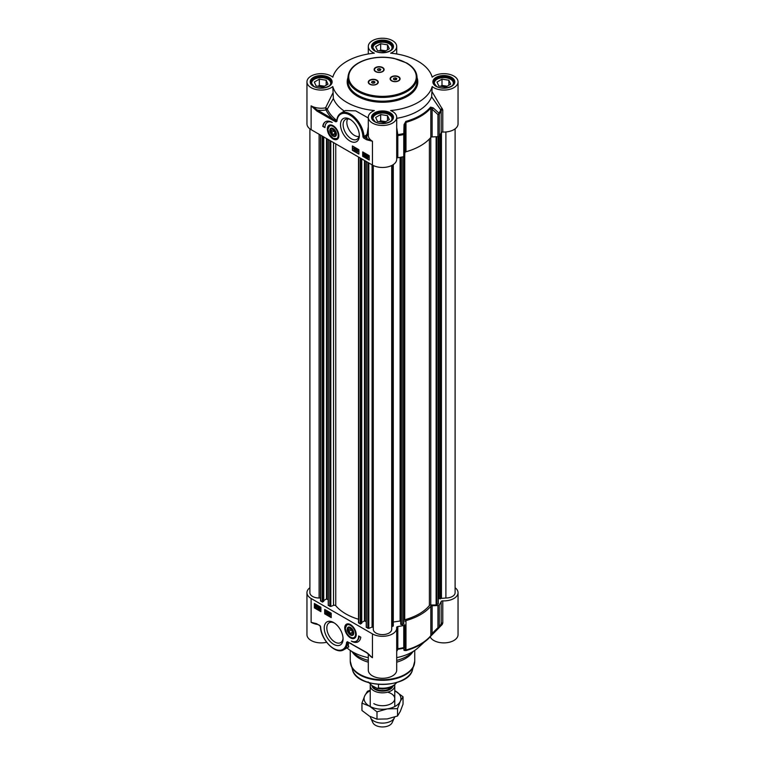 <?xml version="1.0" encoding="UTF-8"?>
<svg xmlns="http://www.w3.org/2000/svg" width="765" height="765" viewBox="0 0 765 765"><rect width="100%" height="100%" fill="white"/><g stroke="black" fill="none" stroke-linecap="round" stroke-linejoin="round"><path stroke-width="1.15" d="M336.39 134.047A4.246 2.448 60 0 1 333.387 135.615L333.387 135.615A4.246 2.448 60 0 1 333.244 135.529M330.394 130.595A4.246 2.448 60 0 1 330.394 130.423A4.246 2.448 60 0 1 333.253 128.616M333.387 135.615L333.1 135.453A3.835 2.219 60 0 1 330.394 130.748A3.835 2.219 60 0 1 333.1 129.18A3.835 2.219 60 0 1 335.816 133.885A3.835 2.219 60 0 1 333.1 135.453L333.387 135.615M333.1 134.487L331.474 132.46L331.474 130.289L333.1 130.146L334.735 132.173L334.735 134.344L333.1 134.487L334.735 133.55M331.474 132.46L333.856 131.083M329.705 125.422A7.679 4.427 60 0 1 329.811 125.355A7.679 4.427 60 0 1 331.388 125.001M338.579 137.461A7.679 4.427 60 0 1 337.489 138.656A7.679 4.427 60 0 1 337.375 138.714M333.1 128.53L333.1 128.53A4.647 2.677 -120 0 0 329.82 130.423A4.647 2.677 -120 0 0 333.1 136.113A4.647 2.677 -120 0 0 336.39 134.21A4.647 2.677 -120 0 0 333.1 128.53L333.1 128.53M384.336 51.657L377.489 50.595L375.653 46.646L380.664 43.748L387.511 44.81L389.347 48.759L384.336 51.657M387.511 44.81L387.511 49.821M385.799 50.815L380.664 50.012L379.201 50.863M380.664 43.748L380.664 50.012M384.852 51.36A5.106 2.945 0 0 0 381.037 51.15M392.483 48.08L392.483 48.224A9.983 5.766 0 0 0 392.483 48.08A9.983 5.766 0 0 0 389.557 44.007L389.557 44.007A9.983 5.766 0 0 0 389.395 43.911M375.605 43.911A9.983 5.766 0 0 0 375.443 44.007A9.983 5.766 0 0 0 372.517 48.08A9.983 5.766 0 0 0 372.526 48.233L372.517 48.08M373.846 49.993A9.515 5.498 180 0 1 375.768 43.815A9.515 5.498 180 0 1 389.232 43.815A9.515 5.498 180 0 1 391.154 49.993M445.67 87.067L438.823 86.015L436.987 82.056L441.998 79.158L448.854 80.22L450.69 84.179L445.67 87.067M448.854 80.22L448.854 85.231M447.143 86.225L441.998 85.431L440.535 86.273M441.998 79.158L441.998 85.431M446.196 86.77A5.106 2.945 0 0 0 442.38 86.56M453.817 83.653A9.983 5.766 0 0 0 453.817 83.49A9.983 5.766 0 0 0 450.891 79.417L450.891 79.417A9.983 5.766 0 0 0 450.728 79.321M436.949 79.321A9.983 5.766 0 0 0 436.777 79.417A9.983 5.766 0 0 0 433.86 83.49A9.983 5.766 0 0 0 433.86 83.653M435.18 85.403A9.515 5.498 180 0 1 437.111 79.225A9.515 5.498 180 0 1 450.566 79.225A9.515 5.498 180 0 1 452.488 85.403M384.336 122.486L377.489 121.425L375.653 117.466L380.664 114.578L387.511 115.63L389.347 119.589L384.336 122.486M387.511 115.63L387.511 120.65M385.799 121.635L380.664 120.841L379.201 121.692M380.664 114.578L380.664 120.841M384.852 122.18A5.106 2.945 0 0 0 381.037 121.97M392.483 118.9L392.483 119.053A9.983 5.766 0 0 0 392.483 118.9A9.983 5.766 0 0 0 389.557 114.827L389.557 114.827A9.983 5.766 0 0 0 389.395 114.74M375.605 114.74A9.983 5.766 0 0 0 375.443 114.827A9.983 5.766 0 0 0 372.517 118.9A9.983 5.766 0 0 0 372.526 119.063L372.517 118.9M373.846 120.813A9.515 5.498 180 0 1 375.768 114.645A9.515 5.498 180 0 1 389.232 114.645A9.515 5.498 180 0 1 391.154 120.813M323.002 87.067L316.146 86.015L314.31 82.056L319.33 79.158L326.177 80.22L328.013 84.179L323.002 87.067M326.177 80.22L326.177 85.231M324.465 86.225L319.33 85.431L317.858 86.273M319.33 79.158L319.33 85.431M323.519 86.77A5.106 2.945 0 0 0 319.703 86.56M331.14 83.653A9.983 5.766 0 0 0 331.14 83.49A9.983 5.766 0 0 0 328.223 79.417L328.223 79.417A9.983 5.766 0 0 0 328.051 79.321M314.272 79.321A9.983 5.766 0 0 0 314.109 79.417A9.983 5.766 0 0 0 311.183 83.49A9.983 5.766 0 0 0 311.183 83.653M312.512 85.403A9.515 5.498 180 0 1 314.434 79.225A9.515 5.498 180 0 1 327.889 79.225A9.515 5.498 180 0 1 329.82 85.403M383.724 69.758A4.609 2.658 180 0 1 383.724 69.883A4.609 2.658 180 0 1 382.51 71.69M382.653 67.53A4.992 2.878 180 0 1 382.653 71.604A4.992 2.878 180 0 1 375.596 71.604L375.596 71.604A4.992 2.878 180 0 1 375.596 67.53A4.992 2.878 180 0 1 382.653 67.53M375.739 71.69A4.609 2.658 180 0 1 374.515 69.883A4.609 2.658 180 0 1 374.525 69.758M377.872 82.362A4.609 2.658 180 0 1 377.881 82.486A4.609 2.658 180 0 1 376.657 84.293M376.801 80.134A4.992 2.878 180 0 1 376.801 84.217A4.992 2.878 180 0 1 369.744 84.217L369.744 84.217A4.992 2.878 180 0 1 369.744 80.134A4.992 2.878 180 0 1 376.801 80.134M369.887 84.293A4.609 2.658 180 0 1 368.663 82.486A4.609 2.658 180 0 1 368.673 82.362M399.703 78.986A4.609 2.658 180 0 1 399.713 79.111A4.609 2.658 180 0 1 398.489 80.918M398.632 76.758A4.992 2.878 180 0 1 398.632 80.832A4.992 2.878 180 0 1 391.575 80.832L391.575 80.832A4.992 2.878 180 0 1 391.575 76.758A4.992 2.878 180 0 1 398.632 76.758M391.718 80.918A4.609 2.658 180 0 1 390.504 79.111A4.609 2.658 180 0 1 390.504 78.986M442.782 132.029A14.2 8.195 0 0 0 458.044 123.854L458.044 81.865A14.2 8.195 180 0 1 448.099 89.687A14.2 8.195 180 0 1 432.196 86.56L431.642 96.782L441.185 110.562L441.185 132.689A1.54 0.889 180 0 1 442.782 132.029L442.782 109.902L432.196 91.943M442.199 108.334A1.54 0.612 138.2 0 0 440.841 109.797A60.32 34.827 180 0 1 438.995 113.163L433.153 107.827A1.54 0.717 132.3 0 1 432.129 109.204L437.953 114.568A1.54 0.889 0 0 0 439.292 113.995A1.54 1.176 -147 0 0 438.995 113.163A1.54 0.727 132.9 0 1 437.953 114.568L437.953 136.706A1.54 0.889 0 0 0 439.292 136.132A60.645 35.008 0 0 0 441.185 132.689M437.953 136.706L432.129 136.916L432.129 109.204L430.838 107.989A1.54 1.128 -139.9 0 0 430.552 107.138A53.416 30.839 180 0 1 405.832 121.406L404.054 124.628L403.757 134.516A1.54 0.889 -0 0 0 404.752 133.732L403.652 133.569A60.32 34.827 180 0 1 397.819 134.64L396.7 127.506M404.054 124.628L405.115 124.8L404.752 155.869L404.752 133.732L405.115 124.8L405.976 122.343A53.732 31.021 0 0 0 430.838 107.989L430.838 137.413A1.54 0.889 180 0 1 432.129 136.916M430.838 137.413A53.732 31.021 180 0 1 405.976 151.766L405.976 122.343A1.54 0.545 74.3 0 0 405.832 121.406M405.115 152.512A1.54 0.889 180 0 1 405.976 151.766M396.7 158.384A1.54 0.889 180 0 1 397.81 157.733A60.645 35.008 0 0 0 403.757 156.643A1.54 0.889 0 0 0 404.752 155.869M306.956 81.865L306.956 123.854A14.2 8.195 0 0 0 311.116 129.658L372.459 165.068A14.2 8.195 0 0 0 387.932 166.846A14.2 8.195 0 0 0 396.7 159.273L396.7 117.275A14.2 8.195 180 0 1 382.5 125.479A14.2 8.195 180 0 1 368.3 117.275A14.2 8.195 180 0 1 374.362 110.552A50.356 29.07 0 0 1 332.804 86.56A14.2 8.195 180 0 1 316.901 89.687A14.2 8.195 180 0 1 306.956 81.865A14.2 8.195 180 0 1 316.901 74.042A14.2 8.195 180 0 1 332.804 77.169A50.356 29.07 0 0 1 374.362 53.168A14.2 8.195 180 0 1 368.3 46.445A14.2 8.195 180 0 1 382.5 38.25A14.2 8.195 180 0 1 396.7 46.445A14.2 8.195 180 0 1 390.638 53.168A50.356 29.07 0 0 1 432.196 77.169A14.2 8.195 180 0 1 448.099 74.042A14.2 8.195 180 0 1 458.044 81.865M311.116 129.658L311.116 105.838L316.92 111.059L317.456 110.122L311.116 105.838A14.2 8.195 180 0 0 325.565 107.836A1.54 0.536 -146.6 0 1 327.286 109.166L333.368 98.522L332.804 86.56M316.92 111.059L332.173 119.876L332.718 118.929L317.456 110.122A15.74 9.084 0 0 0 326.043 109.93L325.565 107.836L332.804 93.167M336.208 121.09L332.718 118.929A58.408 33.727 0 0 1 326.043 109.93A1.54 1.214 155.3 0 0 327.286 109.166A57.117 32.981 180 0 0 336.696 120.421L335.931 121.855L336.906 121.358A0.765 0.536 -166.1 0 1 336.81 120.679L336.208 121.09M337.002 120.124A0.765 0.497 6.5 0 0 336.782 120.421L336.782 120.421A0.765 0.497 6.5 0 0 337.002 120.822A18.427 10.633 60 0 1 350.227 115.257A18.427 10.633 60 0 1 362.916 136.466L364.006 136.419A19.192 11.083 -120 0 0 355.18 117.829A19.192 11.083 -120 0 0 340.874 113.191L345.464 110.543L355.706 110.868L368.3 118.001M362.916 136.466A1.54 0.889 -120 0 0 364.006 138.245L366.665 139.785L367.21 138.847L364.006 136.419L366.272 135.109L366.808 135.998L368.453 134.238M366.665 139.785L372.459 141.248L367.21 138.847A15.74 9.084 0 0 1 366.808 135.998L364.006 138.245M368.3 133.999L367.152 133.932L366.272 135.109M368.3 126.703L367.152 133.932M432.196 86.56A50.356 29.07 0 0 1 390.638 110.552A14.2 8.195 180 0 1 396.7 117.275M364.264 154.291L363.394 153.822L363.853 155.611L364.513 155.591L363.853 155.869L363.117 153.66L363.844 153.296L364.264 154.291M363.844 153.555L363.394 153.822L364.006 154.626M363.939 154.846L364.178 155.419M364.57 155.199L363.853 155.869M364.838 155.4L364.178 155.678L364.838 155.4M363.117 153.66L364.169 153.115L364.532 154.406M363.442 153.469L364.169 153.115L363.442 153.469M357.389 150.322L356.519 149.844L356.978 151.642L357.637 151.623L356.978 151.891L356.241 149.691L356.968 149.328L357.389 150.322M356.968 149.586L356.519 149.844L357.131 150.657M357.064 150.877L357.303 151.451M357.695 151.221L356.978 151.891M357.963 151.432L357.303 151.709L357.963 151.432M356.241 149.691L357.293 149.137L357.657 150.437M356.567 149.5L357.293 149.137L356.567 149.5M355.476 151.059L356.098 148.831M356.423 148.639L355.888 148.706M354.75 149.185L355.103 149.797M354.75 147.922L354.75 148.946L355.19 148.687M354.864 148.879L354.425 149.127L354.415 148.104L354.75 148.946M353.707 148.2L354.75 147.674L354.032 148.018L354.75 147.674L355.457 148.85L355.371 149.94L354.425 150.418L353.707 148.2L354.425 147.855L355.132 149.041L354.425 150.418M355.371 149.94L354.75 150.227L355.371 149.94M367.86 155.524L367.238 156.796M366.913 156.988L367.535 155.716L368.013 156.203L366.913 156.988M367.037 157.236L368.137 156.442L367.525 157.733L367.037 157.236L368.596 156.968M368.156 156.481L367.363 157.045M366.607 157.542L366.492 156.127L367.525 155.419L368.587 156.127L368.567 157.322L367.525 158.02L366.875 157.389M366.492 156.127L367.85 155.238L368.52 155.888M366.818 155.936L367.85 155.238L366.818 155.936M368.912 155.936L368.328 156.309M368.654 156.117L368.893 157.131L367.525 158.02M365.813 154.31L365.402 154.654L366.253 155.171M365.928 155.352L365.077 154.846L365.488 154.501L365.823 155.467M365.106 155.936L365.699 156.595L365.966 155.859L364.8 154.712L365.479 154.243L366.234 155.897L365.46 156.787L364.838 155.811L365.326 155.811M365.431 155.744L365.201 156.261M365.527 156.07L366.024 156.404M365.804 156.529L365.441 155.888M364.8 154.712L365.804 154.052L366.559 155.706L366.33 156.634L365.46 156.787M365.125 154.52L365.804 154.052L365.125 154.52M352.703 146.134L352.703 150.15L358.89 153.727M363.012 152.092L363.012 156.108L369.199 159.675M362.686 151.91L369.199 155.668L369.199 160.057L362.686 156.29L362.686 151.91M352.378 145.952L358.89 149.71L358.89 154.1L352.378 150.342L352.378 145.952M322.792 126.368A13.359 7.707 60 0 1 325.46 121.75A13.359 7.707 60 0 1 332.24 122.467A11.513 6.646 -120 0 0 327.344 122.343A11.513 6.646 -120 0 0 324.962 127.621L322.792 126.368L324.972 127.248M325.622 121.664A13.359 7.707 -120 0 0 323.117 126.177M327.516 122.257A11.513 6.646 60 0 1 327.669 122.161A11.513 6.646 60 0 1 330.652 121.692M433.153 107.827L430.552 107.138M397.81 157.733L397.819 134.64L396.7 134.678M431.642 96.782A50.356 29.07 180 0 1 396.7 118.336M359.32 134.764A11.475 6.627 60 0 1 356.968 139.306A11.475 6.627 60 0 1 351.231 138.742A11.475 6.627 60 0 1 343.734 128.625A11.475 6.627 60 0 1 345.493 119.436A11.475 6.627 60 0 1 350.609 119.665M349.93 140.999A13.321 7.688 -120 0 0 359.349 135.558A13.321 7.688 -120 0 0 349.93 119.254A13.321 7.688 -120 0 0 340.511 124.685A13.321 7.688 -120 0 0 349.93 140.999M333.1 138.953A8.119 4.686 -120 0 0 338.465 137.777A8.119 4.686 -120 0 0 337.164 129.974A8.119 4.686 -120 0 0 331.054 124.944A8.119 4.686 -120 0 0 327.458 130.26A8.119 4.686 -120 0 0 333.1 138.953M358.995 136.591C350.877 136.925 344.413 123.987 347.731 118.9M376.533 80.354A4.609 2.658 180 0 1 377.881 82.237A4.609 2.658 180 0 1 375.032 84.695A4.609 2.658 180 0 1 370.011 84.121A4.609 2.658 180 0 1 368.663 82.237A4.609 2.658 180 0 1 371.513 79.78A4.609 2.658 180 0 1 376.533 80.354M372.02 81.511L373.731 81.253L374.984 81.97L374.525 82.964L372.813 83.222L371.561 82.505L372.02 81.511L372.02 82.763M374.181 83.012L372.364 82.964M373.731 81.253L373.731 82.754M382.376 67.75A4.609 2.658 180 0 1 383.724 69.634A4.609 2.658 180 0 1 380.884 72.092A4.609 2.658 180 0 1 375.864 71.518A4.609 2.658 180 0 1 374.515 69.634A4.609 2.658 180 0 1 377.355 67.177A4.609 2.658 180 0 1 382.376 67.75M377.872 68.907L379.583 68.64L380.836 69.366L380.377 70.361L378.665 70.619L377.413 69.902L377.872 68.907L377.872 70.16M380.033 70.409L378.216 70.361M379.583 68.64L379.583 70.151M398.364 76.978A4.609 2.658 180 0 1 399.713 78.862A4.609 2.658 180 0 1 396.872 81.32A4.609 2.658 180 0 1 391.852 80.736A4.609 2.658 180 0 1 390.504 78.862A4.609 2.658 180 0 1 393.344 76.404A4.609 2.658 180 0 1 398.364 76.978M393.851 78.135L395.562 77.867L396.815 78.594L396.356 79.589L394.644 79.847L393.392 79.13L393.851 78.135L393.851 79.388M396.012 79.636L394.195 79.589M395.562 77.867L395.562 79.378M344.977 110.858L344.116 110.973A50.356 29.07 180 0 1 333.368 98.522M344.116 110.982L342.777 112.092M347.759 629.519A4.246 2.448 60 0 1 347.759 629.346A4.246 2.448 60 0 1 350.619 627.539M353.755 632.971A4.246 2.448 60 0 1 350.762 634.539L350.762 634.539A4.246 2.448 60 0 1 350.609 634.453M350.762 634.539L350.475 634.376A3.835 2.219 60 0 1 347.759 629.672A3.835 2.219 60 0 1 350.475 628.103A3.835 2.219 60 0 1 353.191 632.808A3.835 2.219 60 0 1 350.475 634.376L350.762 634.539M350.475 633.41L348.85 631.383L348.85 629.212L350.475 629.069L352.101 631.096L352.101 633.267L350.475 633.41L352.101 632.473M348.85 631.383L351.231 630.006M355.955 636.384A7.679 4.427 60 0 1 354.855 637.58A7.679 4.427 60 0 1 354.75 637.637M347.071 624.345A7.679 4.427 60 0 1 347.176 624.278A7.679 4.427 60 0 1 348.764 623.924M350.274 634.912A4.647 2.677 -120 0 0 353.755 633.133A4.647 2.677 -120 0 0 350.475 627.453A4.647 2.677 -120 0 0 347.195 629.232A4.647 2.677 -120 0 0 350.274 634.912M455.108 587.711A14.2 8.195 180 0 1 458.044 592.693A14.2 8.195 180 0 1 442.782 600.869A1.54 0.889 0 0 0 441.185 601.529A60.645 35.008 180 0 1 439.292 604.972A1.54 0.889 180 0 1 437.953 605.545L437.953 627.683A1.54 0.631 45 0 0 438.947 627.883A1.54 0.631 45 0 0 438.947 627.874A1.54 0.631 45 0 0 438.995 627.807A1.54 1.176 -147 0 0 439.292 627.109A1.54 0.889 180 0 1 437.953 627.683L432.129 633.449L430.838 635.667A53.732 31.021 180 0 1 405.976 650.02L404.752 646.846A1.54 0.889 180 0 1 403.757 647.62L403.652 648.213A1.54 1.482 -9 0 0 404.752 646.846L404.752 624.709A1.54 0.889 180 0 1 403.757 625.483A60.645 35.008 180 0 1 397.81 626.573A1.54 0.889 0 0 0 396.662 627.434A1.54 0.889 0 0 0 396.662 627.501A14.2 8.195 180 0 1 396.7 628.103A14.2 8.195 180 0 1 387.932 635.686A14.2 8.195 180 0 1 372.459 633.908L372.459 657.718L366.894 652.88M372.459 633.908L311.116 598.488A14.2 8.195 180 0 1 306.956 592.693A14.2 8.195 180 0 1 309.892 587.711M404.752 624.709L405.115 649.045A1.54 1.492 -9.4 0 1 404.054 650.403L405.832 650.623A53.416 30.839 0 0 0 427.195 639.769A53.416 30.839 0 0 0 430.552 636.356L438.995 627.807M405.832 650.623A1.54 0.545 74.3 0 0 405.976 650.02L405.976 620.606A1.54 0.889 0 0 0 405.115 621.343M405.976 620.606A53.732 31.021 0 0 0 430.838 606.243L430.838 635.667A1.54 1.128 -139.9 0 1 430.628 636.27L433.105 633.659A1.54 0.622 45.6 0 0 433.153 633.611M441.089 624.097L439.148 627.625A1.54 1.54 0 0 1 438.947 627.883L433.105 633.659A1.54 0.622 45.6 0 1 432.129 633.449L432.129 605.746A1.54 0.889 0 0 0 430.838 606.243M432.129 605.746L437.953 605.545M369.017 654.505A14.2 8.195 0 0 0 372.459 657.718L366.827 652.841L347.989 642.112M367.401 652.975L369.944 655.375M366.665 652.497L351.565 644.034M351.403 643.69L347.817 642.065M347.645 641.701L346.669 642.198A0.765 0.536 13.9 0 0 347.606 642.399L347.654 642.81A0.765 0.497 -173.5 0 1 346.574 642.743A18.427 10.633 60 0 1 333.349 648.299A18.427 10.633 60 0 1 320.659 627.09L320.554 626.592M320.659 627.09A1.54 0.889 -120 0 0 319.579 625.311L317.073 624.125L320.019 625.674M316.92 623.771L311.116 622.308L316.92 623.877M347.654 642.81L348.735 646.884L343.781 649.743A19.192 11.083 -120 0 0 347.654 642.81M348.371 647.094L348.448 642.38M306.956 592.693L306.956 634.692A14.2 8.195 0 0 0 326.598 642.265M319.483 608.892L320.363 609.361L319.904 607.573L319.244 607.592L319.904 607.314L320.64 609.523L319.913 609.887L319.215 608.777L320.688 609.179M320.583 607.984L319.77 608.309M319.244 607.592L320.229 607.133L320.506 608.519M319.569 607.4L320.229 607.133L319.569 607.4M320.965 609.332L320.239 609.695L320.965 609.332L320.86 608.146L320.239 608.672M320.889 609.38L319.913 609.887M319.808 608.701L319.215 608.777M326.483 612.87L327.353 613.348L326.904 611.551L326.244 611.57L326.894 611.302L327.64 613.501L326.904 613.865L326.215 612.755L327.678 613.157M327.583 611.962L326.77 612.287M326.244 611.57L327.219 611.111L327.497 612.497M326.569 611.378L327.219 611.111L326.569 611.378M326.904 613.865L327.965 613.31L327.229 613.673L327.965 613.31L327.86 612.124L327.229 612.65M326.808 612.679L326.215 612.755M328.405 612.134L327.774 614.362L328.615 612.258M328.94 612.077L327.994 614.486M329.782 612.841L330.136 613.444M329.428 613.023L329.457 613.817L329.457 613.033M329.772 613.874L329.782 614.897L330.222 614.649M329.342 614.123L329.457 615.079L329.447 614.066M328.826 613.061L329.447 612.775L330.078 613.788L330.174 614.993L329.457 615.337L328.826 613.061L329.772 612.583L330.404 613.606L330.499 614.802L329.457 615.337M329.151 612.87L329.772 612.583L329.151 612.87M316.844 606.196L316.222 607.467L315.744 606.98L316.844 606.196L315.744 606.98M316.069 606.798L316.547 607.286L317.293 606.712M316.72 605.947L315.61 606.741L316.232 605.45L316.72 605.947M316.557 605.258L315.515 606.406M317.14 605.641L317.265 607.056L316.232 607.754L315.314 607.286L315.19 605.861L316.232 605.163L317.293 605.87M317.618 605.689L317.035 606.062M317.36 605.87L317.59 606.875L316.557 607.573L317.59 606.875M317.542 606.894L316.232 607.754M315.19 605.861L316.557 604.972L317.226 605.631M315.515 605.679L316.557 604.972L315.515 605.679M318.584 607.343L318.594 608.491L319.005 608.146M318.154 607.64L318.68 608.338L318.269 608.682L318.259 607.534M318.651 607.247L318.058 606.588L317.781 607.324L318.957 608.471L318.278 608.94L317.523 607.286L317.752 606.368L318.651 607.247M318.058 606.588L317.781 607.324L318.623 607.114L319.282 608.29L318.278 608.94M318.383 606.406L317.982 607.209M318.106 607.133L318.642 607.104L318.106 607.133M317.752 606.368L318.623 606.205L318.919 607.372M325.23 609.772L325.23 613.54L331.207 616.982M314.922 603.824L314.922 607.582L320.889 611.025M324.695 613.846L324.695 609.456L331.207 613.224L331.207 617.613L324.695 613.846L325.23 613.54M314.377 607.898L314.377 603.509L320.889 607.267L320.889 611.656L314.377 607.898L314.922 607.582M360.784 637.197A13.359 7.707 60 0 1 358.116 641.806A13.359 7.707 60 0 1 351.336 641.089A11.513 6.646 -120 0 0 356.232 641.213A11.513 6.646 -120 0 0 358.613 635.944L360.784 637.197M354.013 641.749A13.359 7.707 -120 0 0 358.383 641.644M359.139 636.241A11.513 6.646 60 0 1 356.777 640.898A11.513 6.646 60 0 1 356.5 641.041M429.94 637.073A1.54 0.889 180 0 1 430.494 637.494A14.2 8.195 0 0 0 446.301 642.763A14.2 8.195 0 0 0 458.044 634.692L458.044 592.693M430.552 636.356A1.54 1.128 -139.9 0 0 430.628 636.27L417.833 648.031A42.218 24.375 180 0 1 396.7 657.642M368.3 653.884L368.3 670.102A14.2 8.195 0 0 0 382.5 678.297A14.2 8.195 0 0 0 396.7 670.102L396.7 628.103M368.3 657.642A42.218 24.375 180 0 1 347.004 647.888M368.3 660.396A34.54 19.947 180 0 1 358.077 656.313A34.54 19.947 180 0 1 351.938 651.512M413.062 651.512A34.54 19.947 180 0 1 396.7 660.396M396.7 651.474L397.819 649.284L397.81 626.573M404.054 650.403L403.652 648.213A60.32 34.827 0 0 1 397.819 649.284A1.54 1.463 13.8 0 0 396.7 650.173M441.185 601.529L441.185 623.666A1.54 0.889 180 0 1 442.782 623.006L442.782 600.869M435.113 631.689L442.199 624.508A1.54 0.784 45.5 0 0 441.023 624.23M442.199 624.508L442.782 623.006M343.045 638.077A11.475 6.627 60 0 1 340.683 642.619A11.475 6.627 60 0 1 334.946 642.055A11.475 6.627 60 0 1 327.449 631.938A11.475 6.627 60 0 1 329.208 622.748A11.475 6.627 60 0 1 334.324 622.978M333.645 622.557L333.645 622.557A13.321 7.688 -120 0 0 324.226 627.998A13.321 7.688 -120 0 0 333.645 644.312A13.321 7.688 -120 0 0 343.064 638.871A13.321 7.688 -120 0 0 333.645 622.557L333.645 622.557M350.475 624.613A8.119 4.686 -120 0 0 348.429 623.867A8.119 4.686 -120 0 0 346.411 633.583A8.119 4.686 -120 0 0 355.84 636.7A8.119 4.686 -120 0 0 350.475 624.613M368.3 662.174A32.245 18.618 180 0 1 359.703 658.627A32.245 18.618 180 0 1 353.067 653.071L351.785 651.417M413.215 651.417L411.933 653.071A32.245 18.618 180 0 1 396.7 662.174M438.278 136.677L438.278 603.748L436.127 604.991L430.772 605.019A1.54 0.889 0 0 0 429.395 605.526A51.896 29.959 180 0 1 404.723 619.765A1.54 0.889 0 0 0 403.844 620.558L403.576 623.963L402.189 624.766L400.707 624.039M455.108 128.845L455.108 592.693A9.209 5.317 180 0 1 445.899 598.01L438.708 598.574L438.718 136.553L438.708 598.574M320.525 598.01L319.101 598.01A9.209 5.317 180 0 1 309.892 592.693L309.892 128.845M323.662 601.223L322.247 602.036L320.659 600.602M328.233 599.722L326.483 598.966L323.748 600.544M358.517 619.268A51.896 29.959 180 0 1 335.759 605.708A1.54 0.889 0 0 0 333.502 605.373L330.805 606.454L328.328 605.297M361.654 623.159L360.248 623.972L358.661 622.538M366.234 621.658L364.475 620.903L361.749 622.481M373.291 627.434L372.077 627.071L368.807 628.4L366.32 627.233M391.709 165.508L391.709 629.299A9.209 5.317 180 0 1 382.5 634.615A9.209 5.317 180 0 1 373.291 629.299L373.291 165.508M393.277 164.609L393.286 626.009L391.709 626.726M400.697 621.629L400.105 621.008L393.286 622.031M394.73 685.077A12.278 7.095 180 0 1 394.778 685.736A12.278 7.095 180 0 1 387.205 692.287A12.278 7.095 180 0 1 373.817 690.747A12.278 7.095 180 0 1 370.222 685.736A12.278 7.095 180 0 1 370.365 684.656M378.455 684.436L378.455 687.888L377.308 688.423L372.268 685.823L368.089 681.902M394.644 717.063A12.278 7.095 180 0 1 394.367 717.847A12.278 7.095 180 0 1 385.684 722.868A12.278 7.095 180 0 1 373.817 721.032A12.278 7.095 180 0 1 370.633 717.847A12.278 7.095 180 0 1 370.26 716.614M394.367 717.847L392.139 722.667A9.983 5.766 180 0 1 385.091 726.75A9.983 5.766 180 0 1 375.443 725.258A9.983 5.766 180 0 1 372.861 722.667L370.633 717.847M373.817 703.637A12.278 7.095 0 0 0 392.579 702.672A12.278 7.095 0 0 0 387.635 692.182M370.222 690.69A18.427 10.633 0 0 0 364.704 695.873A18.427 10.633 0 0 0 369.476 706.143A18.427 10.633 0 0 0 387.272 708.897A18.427 10.633 0 0 0 400.296 701.371A18.427 10.633 0 0 0 395.524 691.101A18.427 10.633 0 0 0 394.778 690.69L403.05 696.791L400.296 701.371L397.542 708.648L387.272 708.897L376.992 711.832L369.476 706.143L361.95 703.14L364.704 695.873L367.458 691.283L370.222 690.25M361.95 703.14L361.95 710.484L369.476 716.174L376.992 719.167L387.272 718.928L397.542 715.992L400.296 711.402L403.05 704.125L403.05 696.791M376.992 711.832L376.992 719.167M397.542 708.648L397.542 715.992M333.062 125.661A7.679 4.427 -120 0 0 329.591 125.479A7.679 4.427 -120 0 0 328.003 129.189M333.425 138.398A7.679 4.427 -120 0 0 337.269 138.781A7.679 4.427 -120 0 0 338.847 135.682M333.1 126.426A7.22 4.169 -120 0 0 328.003 129.371A7.22 4.169 -120 0 0 333.1 138.207A7.22 4.169 -120 0 0 338.207 135.262A7.22 4.169 -120 0 0 333.1 126.426M328.386 78.317A10.213 5.891 180 0 1 331.369 82.486C332.182 86.875 319.703 90.241 313.784 86.302L310.953 82.486A10.213 5.891 180 0 1 317.255 77.045A10.213 5.891 180 0 1 328.386 78.317M389.72 42.907A10.213 5.891 180 0 1 392.713 47.076C393.526 51.465 381.047 54.831 375.118 50.892L372.287 47.076A10.213 5.891 180 0 1 378.589 41.626A10.213 5.891 180 0 1 389.72 42.907M451.054 78.317A10.213 5.891 180 0 1 454.047 82.486C454.859 86.875 442.38 90.241 436.461 86.302L433.631 82.486A10.213 5.891 180 0 1 439.932 77.045A10.213 5.891 180 0 1 451.054 78.317M389.72 113.736A10.213 5.891 180 0 1 392.713 117.906C393.526 122.285 381.047 125.661 375.118 121.721L372.287 117.906A10.213 5.891 180 0 1 378.589 112.455A10.213 5.891 180 0 1 389.72 113.736M332.173 119.876L335.931 121.855M336.906 121.358L337.002 120.822M372.459 165.068L372.459 141.248A14.2 8.195 180 0 1 368.3 135.453L368.3 117.275M358.613 90.633A33.775 19.498 180 0 1 358.613 63.055A33.775 19.498 180 0 1 406.387 63.055A33.775 19.498 180 0 1 406.387 90.633A33.775 19.498 180 0 1 358.613 90.633M347.96 77.475A34.54 19.947 0 0 0 358.077 91.58A34.54 19.947 0 0 0 395.715 95.902A34.54 19.947 0 0 0 417.04 77.475C416.868 71.776 413.435 66.957 406.77 63.017L393.985 58.35C384.374 56.486 375.07 56.916 366.081 59.632C354.539 63.524 348.505 69.472 347.96 77.475L347.96 81.233A34.54 19.947 180 0 0 358.077 95.338A34.54 19.947 180 0 0 395.715 99.66A34.54 19.947 180 0 0 417.04 81.233L417.04 77.475M347.96 77.638A35.314 20.387 0 0 0 357.532 96.275A35.314 20.387 0 0 0 399.34 99.785A35.314 20.387 0 0 0 417.04 77.638M436.079 86.34A10.978 6.34 0 0 0 454.439 83.5A10.978 6.34 0 0 0 440.994 75.745A10.978 6.34 0 0 0 436.079 86.34M374.735 121.759A10.978 6.34 0 0 0 393.105 118.919A10.978 6.34 0 0 0 379.66 111.154A10.978 6.34 0 0 0 374.735 121.759M313.401 86.34A10.978 6.34 0 0 0 331.761 83.5A10.978 6.34 0 0 0 318.317 75.745A10.978 6.34 0 0 0 313.401 86.34M374.735 50.93A10.978 6.34 0 0 0 393.105 48.09A10.978 6.34 0 0 0 379.66 40.325A10.978 6.34 0 0 0 374.735 50.93M442.782 109.902A1.54 0.889 0 0 0 441.185 110.562A60.645 35.008 0 0 1 439.292 113.995L439.292 136.132M403.796 623.657L403.757 134.516A60.645 35.008 0 0 1 397.81 135.596A1.54 0.889 0 0 0 396.7 136.246M350.638 637.226A7.679 4.427 -120 0 0 354.635 637.704A7.679 4.427 -120 0 0 356.213 634.606M350.437 624.584A7.679 4.427 -120 0 0 346.966 624.403A7.679 4.427 -120 0 0 345.378 628.113M350.16 636.939A7.22 4.169 -120 0 0 355.562 634.548A7.22 4.169 -120 0 0 350.791 625.54A7.22 4.169 -120 0 0 345.378 627.941A7.22 4.169 -120 0 0 350.16 636.939M319.579 625.311L320.439 626.831C320.784 639.769 335.787 655.089 343.781 649.743M346.669 642.198L346.574 642.743M348.142 642.227A0.765 0.641 -36.6 0 0 347.606 642.399M311.116 598.488L311.116 622.308A14.2 8.195 0 0 0 317.647 624.46M396.7 649.361A1.54 0.889 180 0 1 397.81 648.71A60.645 35.008 180 0 0 403.757 647.62L403.757 625.483M441.185 623.666A60.645 35.008 180 0 1 439.292 627.109L439.292 604.972M430.494 637.494L430.494 636.442M414.745 650.432L414.745 661.103A32.245 18.618 180 0 1 394.836 678.297A32.245 18.618 180 0 1 359.703 674.271A32.245 18.618 180 0 1 350.255 661.103L350.255 650.432M414.544 663.159A32.14 18.551 180 0 1 414.056 665.273A32.14 18.551 180 0 1 391.919 679.492A32.14 18.551 180 0 1 359.78 674.873A32.14 18.551 180 0 1 350.944 665.273A32.14 18.551 180 0 1 350.456 663.159M414.745 661.103L412.421 670.15A30.476 17.595 180 0 1 391.431 683.642A30.476 17.595 180 0 1 360.956 679.263A30.476 17.595 180 0 1 352.579 670.15L350.255 661.103M403.844 620.558L403.844 156.624M404.723 619.765L404.723 156.012M429.395 605.526L429.395 139.001M430.772 605.019L430.772 137.49M436.127 604.991L436.127 136.772M436.662 604.857L436.662 136.753M438.049 604.063L438.049 136.696M438.613 598.048L438.613 136.591M438.938 598.737L438.938 136.447M440.133 598.919L440.133 134.755M440.506 598.794L440.506 134.076M440.707 598.345L440.707 133.684M441.453 598.01L441.453 132.374M445.899 598.01L445.899 131.972M319.101 598.01L319.101 134.258M320.745 601.166L320.745 135.214M322.247 602.036L322.247 136.084M322.687 602.036L322.687 136.333M323.662 601.472L323.662 136.897M326.483 598.966L326.483 138.522M326.913 598.966L326.913 138.771M328.328 605.545L328.328 139.593M329.83 606.406L329.83 140.454M330.805 606.454L330.805 141.018M333.502 605.373L333.502 142.577M335.759 605.708L335.759 143.877M358.747 623.102L358.747 157.15M360.248 623.972L360.248 158.02M360.678 623.972L360.678 158.269M361.654 623.408L361.654 158.833M364.475 620.903L364.475 160.459M364.915 620.903L364.915 160.707M366.32 627.482L366.32 161.53M367.822 628.342L367.822 162.39M368.807 628.4L368.807 162.955M372.077 627.071L372.077 164.848M392.292 626.296L392.292 165.211M393.057 626.181L393.057 164.752M400.105 621.008L400.105 157.361M400.478 621.142L400.478 157.294M400.707 624.125L400.707 157.255L400.697 624.087M400.898 624.565L400.898 157.217M402.189 624.766L402.189 156.978M403.576 156.691L403.576 623.963M392.034 686.884A10.366 5.986 180 0 1 375.175 688.777A10.366 5.986 180 0 1 372.402 685.899M371.886 685.593A10.672 6.158 0 0 0 374.955 689.332A10.672 6.158 0 0 0 385.388 690.91A10.672 6.158 0 0 0 392.875 686.425M396.519 682.6A14.965 8.644 180 0 1 378.455 687.888M329.811 125.355L327.869 129.457L329.399 134.411L333.196 138.417L337.489 138.656M336.667 120.956L336.782 120.421C337.183 117.016 338.551 114.607 340.874 113.191M396.7 53.971L396.7 46.445M368.3 53.971L368.3 46.445M347.176 624.278L345.245 628.381L346.774 633.334C349.768 637.484 352.388 638.938 354.635 637.704L354.855 637.58M317.073 624.125L315.084 623.312M356.232 641.213L356.777 640.898M412.421 670.15C407.822 688.978 357.178 688.978 352.579 670.15M320.525 135.08L320.525 600.85M323.748 136.945L323.748 601.347M328.233 139.536L328.233 605.421M358.517 157.026L358.517 622.796M361.749 158.881L361.749 623.284M366.234 161.472L366.234 627.357M393.286 164.599L393.286 626.009M396.739 682.533L392.761 686.492L388.754 688.156L382.5 688.988L377.308 688.423M370.222 685.736L370.222 706.554M394.778 685.736L394.778 706.554"/></g></svg>
